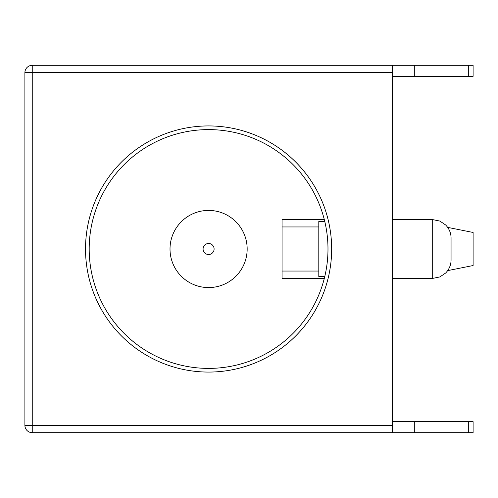 <?xml version="1.0" encoding="UTF-8"?>
<svg xmlns="http://www.w3.org/2000/svg" width="498" height="498" viewBox="0 0 498 498"><rect width="100%" height="100%" fill="white"/><g stroke="black" fill="none" stroke-linecap="round" stroke-linejoin="round"><path stroke-width="0.75" d="M324.31 219.612L282.061 219.612L282.061 278.388L324.31 278.388M414.317 65.313L414.317 76.331L473.1 76.331L473.1 65.313L473.1 76.331L473.1 65.313L32.245 65.313L32.245 425.342L392.275 425.342L392.275 432.687L32.245 432.687A7.346 7.346 0 0 1 24.9 425.342L24.9 72.658A7.346 7.346 0 0 1 32.245 65.313A7.346 7.346 0 0 0 24.9 72.658L392.275 72.658L392.275 65.313M392.275 72.658L392.275 425.342M468.332 432.687L468.332 421.669L473.1 421.669L473.1 432.687L473.1 421.669L473.1 432.687L392.275 432.687M468.332 421.669L392.275 421.669M414.317 432.687L414.317 421.669M89.204 250.637A119.396 119.396 0 0 0 209.409 368.396A119.396 119.396 0 0 0 327.977 247.363A119.396 119.396 0 0 0 207.766 129.605A119.396 119.396 0 0 0 89.204 250.637M170.011 249A38.576 38.576 0 0 0 208.587 287.576A38.576 38.576 0 0 0 247.164 249A38.576 38.576 0 0 0 208.587 210.424A38.576 38.576 0 0 0 170.011 249A38.576 38.576 0 0 0 208.587 287.576A38.576 38.576 0 0 0 247.164 249M414.317 76.331L392.275 76.331M451.057 249L451.057 237.982C451.064 233.145 449.271 228.819 445.679 224.99L439.859 221.068L432.687 219.612L432.687 278.388L439.859 276.932L445.679 273.01C449.271 269.181 451.064 264.855 451.057 260.018L451.057 249M324.764 276.552L318.801 276.552L318.801 221.448L324.764 221.448M447.696 227.387L473.1 232.466L473.1 265.534L447.696 270.613M85.532 250.693A123.068 123.068 0 0 1 207.766 125.932A123.068 123.068 0 0 1 331.662 249.044A123.068 123.068 0 0 1 209.415 372.068A123.068 123.068 0 0 1 85.532 250.693M32.245 425.342L32.245 432.687A7.346 7.346 0 0 1 24.9 425.342L32.245 425.342M203.078 249A5.509 5.509 0 0 0 208.587 254.509A5.509 5.509 0 0 0 214.096 249A5.509 5.509 0 0 0 208.587 243.491A5.509 5.509 0 0 0 203.078 249M468.332 76.331L468.332 65.313M282.061 226.957L318.801 226.957M282.061 271.043L318.801 271.043M392.275 219.612L432.687 219.612M392.275 278.388L432.687 278.388"/></g></svg>

